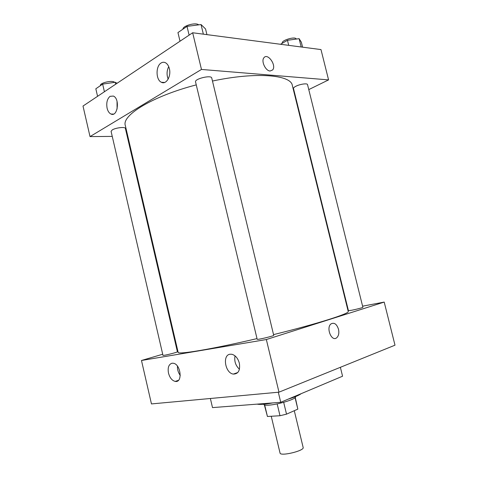 <?xml version="1.0" encoding="UTF-8"?>
<svg xmlns="http://www.w3.org/2000/svg" width="478" height="478" viewBox="0 0 478 478"><rect width="100%" height="100%" fill="white"/><g stroke="black" fill="none" stroke-linecap="round" stroke-linejoin="round"><path stroke-width="0.72" d="M271.247 416.254L280.042 453.036C280.222 456.627 304.629 450.766 303.154 447.492L294.287 410.71M295.075 397.708L297.836 409.132L295.285 397.499M297.836 409.132L286.519 414.157L280 415.735L267.429 416.481L264.364 404.92M264.698 405.033L267.429 416.481M277.162 403.892L280 415.735M295.458 396.62L295.518 396.871C296.778 398.825 278.375 404.579 268.839 405.147C265.744 405.362 264.083 405.135 263.868 404.472L263.808 404.221M283.675 402.321L286.519 414.157M257.14 404.131C259.841 404.735 265.081 404.322 272.866 402.906M288.21 399.136C294.789 397.093 299.114 395.27 301.182 393.663M210.368 398.491L212.507 407.609L280.729 402.291L342.565 376.216L340.378 367.307M141.476 360.484L151.46 403.922L278.985 392.169L394.995 345.182L278.985 392.169L266.348 339.535L141.476 360.484L162.711 354.24M278.316 392.229L280.729 402.291M164.516 355.256C168.376 354.634 177.834 352.083 177.398 351.79L125.385 128.415C125.338 126.646 115.712 127.71 112.282 129.891L111.075 131.319L162.974 355.375L164.516 355.256M176.991 350.045L177.571 349.878M362.599 306.171L384.204 302.084L266.348 339.535M347.614 309.003L348.008 308.925M257.17 339.26C256.895 340.085 274.33 335.903 273.709 335.293L211.742 78.016C211.407 74.717 194.349 78.822 195.544 81.911L257.17 339.26M351.36 310.3C355.835 309.481 363.22 307.545 362.874 307.282L307.527 84.594C307.42 83.064 299.957 84.116 295.894 86.255C294.191 87.127 293.39 87.874 293.486 88.496L348.426 310.634L351.36 310.3M196.255 84.881C152.112 96.377 121.573 115.395 125.314 125.499L178.127 352.268C177.314 354.915 211.682 349.281 257.009 338.597M273.547 334.618C317.99 323.69 350.057 313.407 348.217 311.435L292.321 85.407C291.03 74.873 256.322 71.67 212.471 81.039M239.347 363.202C240.344 370.378 238.343 374.011 233.342 374.089C225.144 373.175 222.156 354.957 230.085 354.222L231.824 354.264C235.427 355.274 237.936 358.255 239.347 363.202M168.489 373.109C167.551 367.6 168.734 364.308 172.038 363.22L173.269 363.238C180.893 364.081 182.913 383.051 175.223 381.414C172.044 380.584 169.798 377.817 168.489 373.109M151.46 403.922L278.985 392.169M235.039 355.877C234.101 361.129 235.564 365.586 239.43 369.243M177.452 366.154C177.308 369.596 178.252 372.697 180.272 375.457M384.204 302.084L394.995 345.182M338.502 329.24C339.284 333.118 338.669 335.974 336.661 337.809C331.559 342.117 325.733 327.532 331.099 323.845C334.289 322.286 336.757 324.09 338.502 329.24C336.757 324.09 334.283 322.291 331.093 323.845C325.727 327.532 331.559 342.117 336.655 337.809C338.669 335.974 339.284 333.118 338.502 329.246M90.025 136.594L201.471 69.447L192.664 32.761L83.005 106.05L90.025 136.594L112.252 136.397M127.214 136.266L127.817 136.26M295.028 96.335L295.386 96.156M308.77 89.601L328.577 79.892L201.471 69.447M169.373 68.665C171.405 76.259 166.159 85.012 161.391 82.27C155.822 80.005 155.565 66.185 161.068 63.018C162.52 62.104 163.978 62.009 165.46 62.732C167.324 63.759 168.626 65.737 169.373 68.665M107.108 108.219C106.182 102.8 107.168 98.838 110.065 96.341L113.346 96.054C120.187 98.659 117.636 117.421 110.98 114.039C109.145 113.155 107.855 111.219 107.108 108.219M328.577 79.892L320.989 49.581L192.664 32.761M168.722 66.639C166.726 70.678 166.541 74.837 168.166 79.109M117.038 101.354L117.092 109.044M270.094 71.013C265.541 70.941 260.916 61.047 263.922 57.748C267.638 52.532 276.762 65.414 272.639 69.955L270.094 71.013L272.633 69.955C276.756 65.414 267.638 52.532 263.916 57.748M302.592 47.167L301.361 42.231L299.114 38.664L287.463 40.301L280.508 44.275M299.114 38.664L301.188 46.987M287.463 40.301L288.712 45.35M282.301 43.253L282.259 43.092C281.154 40.266 295.786 36.035 296.211 39.071M117.104 83.256L115.216 82.264L102.651 84.116L95.827 88.783L97.572 96.317M115.216 82.264L115.67 84.218M102.651 84.116L104.413 91.74M100.488 85.598L100.47 85.532C99.442 82.897 112.778 79.892 114.541 82.359M206.926 34.631L205.552 28.943L201.041 24.551L187.018 26.374L177.953 32.576L180.015 41.216M201.041 24.551L203.359 34.165M187.018 26.374L189.115 35.133M182.96 29.146C182.638 25.752 196.04 22.084 198.645 24.862M233.342 374.089L237.793 372.523M175.223 381.414L178.425 380.339M161.391 82.27L164.623 82.467M110.98 114.039L113.507 114.087"/></g></svg>
